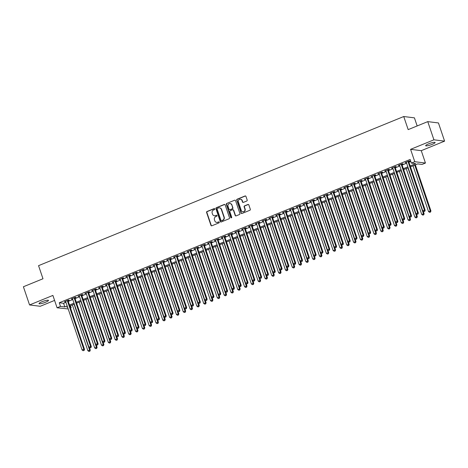 <?xml version="1.0" encoding="UTF-8"?>
<svg xmlns="http://www.w3.org/2000/svg" width="468" height="468" viewBox="0 0 468 468"><rect width="100%" height="100%" fill="white"/><g stroke="black" fill="none" stroke-linecap="round" stroke-linejoin="round"><path stroke-width="0.7" d="M214.771 208.909A0.538 0.497 -82.9 0 0 214.133 208.599L207.031 211.507A0.766 0.708 -82.9 0 0 206.604 212.49L210.951 225.348A0.766 0.708 -82.9 0 0 211.864 225.787L218.971 222.885A0.538 0.497 -82.9 0 0 218.866 221.855A0.538 0.497 -82.9 0 0 218.632 221.885L217.714 222.265A2.451 2.276 -82.9 0 1 214.8 220.849L214.438 219.779A2.451 2.276 -82.9 0 1 215.801 216.62L216.719 216.245A0.538 0.497 -82.9 0 0 216.62 215.216A0.538 0.497 -82.9 0 0 216.386 215.245L215.461 215.619A2.451 2.276 -82.9 0 1 212.548 214.209L212.185 213.139A2.451 2.276 -82.9 0 1 213.554 209.98L214.473 209.6A0.538 0.497 -82.9 0 0 214.771 208.909M214.514 208.611A0.538 0.497 -82.9 0 0 214.426 208.64L207.318 211.542A0.766 0.708 -82.9 0 0 206.891 212.525L211.244 225.383A0.766 0.708 -82.9 0 0 211.676 225.833M219.006 221.896A0.538 0.497 -82.9 0 0 218.919 221.926L217.714 222.265M216.76 215.257A0.538 0.497 -82.9 0 0 216.672 215.28L215.461 215.619M428.553 143.863A4.99 0.86 161.3 0 0 425.675 145.694A4.99 0.86 161.3 0 0 432.251 144.325A4.99 0.86 161.3 0 0 435.129 142.494A4.99 0.86 161.3 0 0 428.553 143.863M41.909 301.766A4.99 0.86 161.3 0 0 39.025 303.592A4.99 0.86 161.3 0 0 45.601 302.223A4.99 0.86 161.3 0 0 48.485 300.392A4.99 0.86 161.3 0 0 41.909 301.766M246.753 201.012A0.766 0.708 -82.9 0 0 247.18 200.023L245.957 196.42A0.766 0.708 -82.9 0 0 245.051 195.975L237.159 199.198A0.766 0.708 -82.9 0 0 236.732 200.187L241.078 213.045A0.766 0.708 -82.9 0 0 241.991 213.484L249.883 210.261A0.766 0.708 -82.9 0 0 250.31 209.278L248.836 204.92A0.766 0.708 -82.9 0 0 247.923 204.475L244.548 205.856A0.766 0.708 -82.9 0 0 244.12 206.844L244.852 209.003A2.047 1.901 -82.9 0 1 242.81 211.764A2.047 1.901 -82.9 0 1 241.272 210.465L238.411 202A2.047 1.901 -82.9 0 1 240.453 199.239A2.047 1.901 -82.9 0 1 241.985 200.538L242.465 201.954A0.766 0.708 -82.9 0 0 243.378 202.392L246.753 201.012M427.764 121.621L438.44 122.949L444.6 141.137L433.918 139.815L427.764 121.621L408.172 129.618L403.744 116.526L38.557 265.66L42.986 278.758L23.4 286.755L29.56 304.949L52.89 295.419L57.078 307.786L60.489 306.4L59.255 302.761L410.132 159.465L411.366 163.104L414.771 161.712L425.453 163.039L422.042 164.432L417.713 163.894L410.483 166.848M433.918 139.815L410.582 149.345L414.771 161.712M225.161 204.914A0.766 0.708 -82.9 0 0 224.248 204.469L216.356 207.693A0.766 0.708 -82.9 0 0 215.929 208.681L220.282 221.539A0.766 0.708 -82.9 0 0 221.194 221.978L229.086 218.755A0.766 0.708 -82.9 0 0 229.513 217.766L225.161 204.914M226.758 203.445L234.649 200.222A0.766 0.708 -82.9 0 1 235.562 200.667L239.909 213.519A0.766 0.708 -82.9 0 1 239.481 214.508L236.106 215.888A0.766 0.708 -82.9 0 1 235.193 215.45L233.433 210.231A0.766 0.708 -82.9 0 0 232.52 209.793L230.279 210.705A0.766 0.708 -82.9 0 0 229.852 211.694L231.689 217.123A0.538 0.497 -82.9 0 1 231.157 217.848A0.538 0.497 -82.9 0 1 230.753 217.503L226.331 204.434A0.766 0.708 -82.9 0 1 226.758 203.445L234.649 200.222M29.56 304.949L40.236 306.277L54.586 300.415M68.03 300.672L69.223 300.187L68.503 300.099L64.414 301.766L65.719 301.614M74.845 297.894L76.038 297.402L75.313 297.315L71.224 298.982L72.534 298.836M81.654 295.109L82.848 294.624L82.128 294.53L78.039 296.203L79.344 296.051M88.47 292.325L89.663 291.839L88.943 291.751L84.854 293.418L86.159 293.272M95.285 289.546L96.478 289.054L95.753 288.967L91.664 290.64L92.974 290.488M102.094 286.761L103.288 286.276L102.568 286.188L98.479 287.855L99.783 287.703M108.909 283.977L110.103 283.491L109.383 283.403L105.294 285.07L106.599 284.924M115.725 281.198L116.918 280.712L116.193 280.619L112.104 282.292L113.414 282.14M122.534 278.413L123.727 277.928L123.008 277.84L118.919 279.507L120.223 279.361M129.349 275.634L130.543 275.143L129.817 275.055L125.734 276.723L127.039 276.576M136.165 272.85L137.352 272.364L136.633 272.271L132.543 273.944L133.854 273.792M142.974 270.065L144.167 269.58L143.448 269.492L139.359 271.159L140.663 271.013M149.789 267.286L150.983 266.795L150.257 266.707L146.174 268.38L147.478 268.228M156.604 264.502L157.792 264.016L157.072 263.929L152.983 265.596L154.294 265.444M163.414 261.717L164.607 261.232L163.888 261.144L159.799 262.811L161.103 262.665M170.229 258.939L171.423 258.453L170.697 258.359L166.614 260.032L167.918 259.88M177.044 256.154L178.232 255.668L177.512 255.581L173.423 257.248L174.734 257.102M183.854 253.375L185.047 252.884L184.328 252.796L180.239 254.463L181.543 254.317M190.669 250.591L191.862 250.105L191.137 250.011L187.048 251.685L188.358 251.532M197.478 247.806L198.672 247.32L197.952 247.233L193.863 248.9L195.168 248.754M204.294 245.027L205.487 244.542L204.768 244.448L200.678 246.121L201.983 245.969M211.109 242.243L212.302 241.757L211.577 241.669L207.488 243.337L208.798 243.184M217.918 239.464L219.112 238.972L218.392 238.885L214.303 240.552L215.608 240.406M224.734 236.679L225.927 236.194L225.202 236.1L221.118 237.773L222.423 237.621M231.549 233.895L232.736 233.409L232.017 233.321L227.928 234.989L229.238 234.842M238.358 231.116L239.552 230.625L238.832 230.537L234.743 232.204L236.047 232.058M245.173 228.331L246.367 227.846L245.641 227.752L241.558 229.425L242.863 229.273M251.989 225.547L253.176 225.061L252.457 224.973L248.368 226.641L249.678 226.494M258.798 222.768L259.992 222.282L259.272 222.189L255.183 223.862L256.487 223.71M265.613 219.983L266.807 219.498L266.081 219.41L261.998 221.077L263.303 220.925M272.429 217.205L273.616 216.713L272.897 216.625L268.808 218.293L270.118 218.146M279.238 214.42L280.431 213.934L279.712 213.841L275.623 215.514L276.927 215.362M286.053 211.635L287.247 211.15L286.521 211.062L282.438 212.729L283.743 212.583M292.863 208.857L294.056 208.365L293.337 208.278L289.247 209.951L290.558 209.799M299.678 206.072L300.871 205.587L300.152 205.499L296.063 207.166L297.367 207.014M306.493 203.287L307.687 202.802L306.961 202.714L302.872 204.381L304.182 204.235M313.303 200.509L314.496 200.023L313.776 199.93L309.687 201.603L310.992 201.451M320.118 197.724L321.311 197.239L320.592 197.151L316.503 198.818L317.807 198.672M326.933 194.945L328.126 194.454L327.401 194.366L323.312 196.034L324.622 195.887M333.743 192.161L334.936 191.675L334.216 191.582L330.127 193.255L331.432 193.103M340.558 189.376L341.751 188.891L341.026 188.803L336.942 190.47L338.247 190.324M347.373 186.597L348.561 186.106L347.841 186.018L343.752 187.691L345.062 187.539M354.182 183.813L355.376 183.327L354.656 183.24L350.567 184.907L351.872 184.755M360.998 181.028L362.191 180.543L361.466 180.455L357.382 182.122L358.687 181.976M367.813 178.249L369 177.764L368.281 177.67L364.192 179.343L365.502 179.191M374.622 175.465L375.816 174.979L375.096 174.892L371.007 176.559L372.312 176.413M381.438 172.686L382.631 172.195L381.906 172.107L377.822 173.774L379.127 173.628M388.253 169.902L389.44 169.416L388.721 169.322L384.632 170.995L385.942 170.843M395.062 167.117L396.256 166.631L395.536 166.544L391.447 168.211L392.751 168.065M401.877 164.338L403.071 163.853L402.345 163.759L398.256 165.432L399.567 165.28M59.255 302.761L63.584 303.299L65.959 302.328M68.269 301.38L72.774 299.543M75.085 298.602L79.589 296.759M81.894 295.817L86.399 293.98M88.709 293.038L93.214 291.195M95.525 290.254L100.023 288.417M102.334 287.469L106.839 285.632M109.149 284.69L113.654 282.847M115.965 281.906L120.463 280.069M122.774 279.121L127.278 277.284M129.589 276.342L134.094 274.5M136.404 273.558L140.903 271.721M143.214 270.779L147.718 268.936M150.029 267.994L154.534 266.157M156.844 265.21L161.343 263.373M163.654 262.431L168.158 260.588M170.469 259.646L174.974 257.809M177.284 256.862L181.783 255.025M184.094 254.083L188.598 252.246M190.909 251.298L195.408 249.462M197.718 248.52L202.223 246.677M204.534 245.735L209.038 243.898M211.349 242.951L215.847 241.114M218.158 240.172L222.663 238.329M224.973 237.387L229.478 235.55M231.789 234.603L236.287 232.766M238.598 231.824L243.103 229.987M245.413 229.039L249.918 227.202M252.229 226.26L256.727 224.418M259.038 223.476L263.542 221.639M265.853 220.691L270.358 218.854M272.668 217.912L277.167 216.07M279.478 215.128L283.982 213.291M286.293 212.349L290.798 210.506M293.108 209.565L297.607 207.728M299.918 206.78L304.422 204.943M306.733 204.001L311.232 202.158M313.542 201.217L318.047 199.38M320.358 198.432L324.862 196.595M327.173 195.653L331.672 193.81M333.982 192.869L338.487 191.032M340.798 190.09L345.302 188.247M347.613 187.305L352.111 185.468M354.422 184.521L358.927 182.684M361.237 181.742L365.742 179.899M368.053 178.957L372.551 177.12M374.862 176.173L379.367 174.336M381.677 173.394L386.182 171.557M388.493 170.609L392.991 168.772M395.302 167.831L399.807 165.988M402.117 165.046L406.622 163.209M408.933 162.261L410.822 161.489M408.687 161.554L409.88 161.068L409.161 160.98L405.072 162.648L406.376 162.495M417.163 125.951L414.42 117.848L403.744 116.526M410.582 149.345L421.264 150.667L444.6 141.137M421.264 150.667L425.453 163.039M70.481 305.698L71.165 307.722L70.51 307.991M68.199 308.938L57.078 307.786M410.161 165.9L415.695 163.642L411.366 163.104M60.489 306.4L64.818 306.932L67.193 305.967M69.504 305.019L74.002 303.182M76.313 302.24L80.818 300.397M83.128 299.456L87.633 297.619M89.944 296.671L94.442 294.834M96.753 293.892L101.258 292.055M103.568 291.108L108.073 289.271M110.384 288.329L114.882 286.486M117.193 285.544L121.698 283.707M124.008 282.76L128.513 280.923M130.824 279.981L135.322 278.138M137.633 277.196L142.137 275.359M144.448 274.412L148.947 272.575M151.258 271.633L155.762 269.796M158.073 268.848L162.577 267.012M164.888 266.07L169.387 264.227M171.697 263.285L176.202 261.448M178.513 260.5L183.017 258.664M185.328 257.722L189.827 255.879M192.137 254.937L196.642 253.1M198.953 252.158L203.457 250.316M205.768 249.374L210.267 247.537M212.577 246.589L217.082 244.752M219.393 243.81L223.897 241.968M226.208 241.026L230.706 239.189M233.017 238.241L237.522 236.404M239.832 235.462L244.337 233.62M246.648 232.678L251.146 230.841M253.457 229.899L257.962 228.056M260.272 227.115L264.771 225.278M267.082 224.33L271.586 222.493M273.897 221.551L278.401 219.708M280.712 218.767L285.211 216.93M287.522 215.982L292.026 214.145M294.337 213.203L298.841 211.366M301.152 210.419L305.651 208.582M307.962 207.64L312.466 205.797M314.777 204.855L319.281 203.018M321.592 202.071L326.091 200.234M328.401 199.292L332.906 197.449M335.217 196.507L339.721 194.67M342.032 193.723L346.531 191.886M348.841 190.944L353.346 189.107M355.657 188.159L360.161 186.322M362.466 185.381L366.97 183.538M369.281 182.596L373.786 180.759M376.096 179.811L380.595 177.975M382.906 177.033L387.41 175.19M389.721 174.248L394.226 172.411M396.536 171.469L401.035 169.627M403.346 168.685L407.85 166.848M67.509 306.909L66.836 307.183L67.638 307.283M70.381 307.628L71.165 307.722M408.172 167.79L403.668 169.632M401.357 170.574L396.852 172.411M394.542 173.353L390.043 175.196M387.732 176.138L383.228 177.975M380.917 178.922L376.412 180.759M374.107 181.701L369.603 183.544M367.292 184.486L362.788 186.322M360.477 187.27L355.978 189.107M353.668 190.049L349.163 191.886M346.852 192.834L342.348 194.67M340.037 195.612L335.538 197.455M333.228 198.397L328.723 200.234M326.412 201.181L321.908 203.018M319.597 203.96L315.099 205.803M312.788 206.745L308.283 208.582M305.973 209.529L301.468 211.366M299.157 212.308L294.659 214.145M292.348 215.093L287.843 216.93M285.533 217.872L281.028 219.714M278.717 220.656L274.219 222.493M271.908 223.441L267.404 225.278M265.093 226.219L260.594 228.062M258.283 229.004L253.779 230.841M251.468 231.783L246.964 233.626M244.653 234.567L240.154 236.404M237.843 237.352L233.339 239.189M231.028 240.131L226.524 241.974M224.213 242.915L219.714 244.752M217.404 245.7L212.899 247.537M210.588 248.479L206.084 250.321M203.773 251.263L199.274 253.1M196.964 254.042L192.459 255.885M190.148 256.827L185.644 258.664M183.333 259.611L178.834 261.448M176.524 262.39L172.019 264.233M169.709 265.175L165.204 267.012M162.893 267.959L158.395 269.796M156.084 270.738L151.579 272.575M149.269 273.523L144.77 275.359M142.459 276.301L137.955 278.144M135.644 279.086L131.139 280.923M128.829 281.871L124.33 283.707M122.019 284.649L117.515 286.492M115.204 287.434L110.7 289.271M108.389 290.219L103.89 292.055M101.579 292.997L97.075 294.834M94.764 295.782L90.26 297.619M87.949 298.561L83.45 300.403M81.139 301.345L76.635 303.182M74.324 304.13L69.82 305.967M63.584 303.299L64.818 306.932M65.134 301.854L65.023 301.521M71.949 299.075L71.832 298.736M78.759 296.291L78.647 295.951M85.574 293.506L85.463 293.173M92.389 290.727L92.272 290.388M99.198 287.943L99.087 287.604M106.014 285.164L105.903 284.825M112.829 282.379L112.712 282.04M119.638 279.595L119.527 279.261M126.454 276.816L126.337 276.477M133.269 274.032L133.152 273.692M140.078 271.247L139.967 270.913M146.893 268.468L146.776 268.129M153.709 265.684L153.592 265.35M160.518 262.905L160.407 262.566M167.333 260.12L167.216 259.781M174.149 257.336L174.032 257.002M180.958 254.557L180.847 254.218M187.773 251.772L187.656 251.433M194.583 248.994L194.472 248.654M201.398 246.209L201.287 245.87M208.213 243.424L208.096 243.091M215.023 240.646L214.911 240.306M221.838 237.861L221.727 237.522M228.653 235.076L228.536 234.743M235.462 232.298L235.351 231.958M242.278 229.513L242.161 229.174M249.093 226.734L248.976 226.395M255.902 223.95L255.791 223.61M262.718 221.165L262.601 220.832M269.533 218.386L269.416 218.047M276.342 215.602L276.231 215.262M283.158 212.817L283.041 212.484M289.973 210.038L289.856 209.699M296.782 207.254L296.671 206.914M303.597 204.475L303.48 204.136M310.407 201.69L310.296 201.351M317.222 198.906L317.111 198.572M324.037 196.127L323.92 195.788M330.847 193.343L330.736 193.003M337.662 190.558L337.551 190.224M344.477 187.779L344.36 187.44M351.287 184.995L351.175 184.661M358.102 182.216L357.985 181.876M364.917 179.431L364.8 179.092M371.727 176.647L371.615 176.313M378.542 173.868L378.425 173.529M385.357 171.083L385.24 170.744M392.166 168.304L392.055 167.965M398.982 165.52L398.865 165.181M405.791 162.735L405.68 162.402M214.531 215.777A2.451 2.276 -82.9 0 0 215.754 215.654M216.783 222.423A2.451 2.276 -82.9 0 0 218 222.3M224.728 204.457A0.766 0.708 -82.9 0 0 224.541 204.51L216.649 207.728A0.766 0.708 -82.9 0 0 216.222 208.716L220.574 221.575A0.766 0.708 -82.9 0 0 221.001 222.025M217.433 208.395A0.538 0.497 -82.9 0 0 217.134 209.085L220.954 220.369A0.538 0.497 -82.9 0 0 221.592 220.68L222.557 220.282A2.451 2.276 -82.9 0 0 223.926 217.123L221.317 209.407A2.451 2.276 -82.9 0 0 218.404 207.997L217.433 208.395M221.504 220.703A0.538 0.497 -82.9 0 0 221.879 220.715L221.592 220.68M219.621 207.874A2.451 2.276 -82.9 0 1 221.604 209.448L224.213 217.158A2.451 2.276 -82.9 0 1 222.85 220.317L221.879 220.715M233 209.781A0.766 0.708 -82.9 0 1 233.719 210.267L235.486 215.485A0.766 0.708 -82.9 0 0 235.919 215.935M227.044 203.481A0.766 0.708 -82.9 0 0 226.617 204.469L231.046 217.544A0.538 0.497 -82.9 0 0 231.303 217.842M231.601 204.82A2.047 1.901 -82.9 0 0 230.063 203.521A2.047 1.901 -82.9 0 0 228.021 206.283L229.033 209.266A0.766 0.708 -82.9 0 0 229.94 209.705L232.181 208.792A0.766 0.708 -82.9 0 0 232.608 207.804L231.888 204.861A2.047 1.901 -82.9 0 0 230.209 203.545M229.753 209.752A0.766 0.708 -82.9 0 0 230.233 209.746L229.94 209.705M231.888 204.861L232.9 207.839A0.766 0.708 -82.9 0 1 232.473 208.827L230.233 209.746M240.593 199.263A2.047 1.901 -82.9 0 1 242.278 200.579L242.752 201.989A0.766 0.708 -82.9 0 0 243.184 202.439M242.956 211.782A2.047 1.901 -82.9 0 0 245.138 209.038L244.852 209.003M248.403 204.463A0.766 0.708 -82.9 0 0 248.215 204.51L244.834 205.891A0.766 0.708 -82.9 0 0 244.407 206.879L245.138 209.038M245.524 195.969A0.766 0.708 -82.9 0 0 245.337 196.016L237.446 199.233A0.766 0.708 -82.9 0 0 237.019 200.222L241.371 213.08A0.766 0.708 -82.9 0 0 241.804 213.531M72.37 304.925L87.855 350.678L90.283 350.07L89.435 347.572M89.587 351.164L88.902 351.439L89.874 351.199L89.558 349.982L74.073 304.229M88.902 351.439L87.855 350.678M90.283 350.07L89.874 351.199M67.31 300.585L83.784 349.263L82.081 349.959L65.608 301.281M67.918 300.333L84.509 349.356L83.784 349.263L83.813 350.444L83.128 350.725L83.813 350.444M84.1 350.479L84.509 349.356M82.081 349.959L83.128 350.725M79.186 302.141L94.671 347.894L97.092 347.291L96.25 344.787M96.396 348.379L95.718 348.66L96.689 348.414L96.373 347.197L80.888 301.45M95.718 348.66L94.671 347.894M97.092 347.291L96.689 348.414M85.995 299.362L101.48 345.109L103.908 344.506L103.059 342.003M103.212 345.6L102.533 345.875L103.498 345.636L103.188 344.419L87.697 298.666M102.533 345.875L101.48 345.109M103.908 344.506L103.498 345.636M92.81 296.577L108.295 342.33L110.723 341.722L109.875 339.224M110.027 342.816L109.342 343.091L110.313 342.851L109.998 341.634L94.513 295.881M109.342 343.091L108.295 342.33M110.723 341.722L110.313 342.851M99.626 293.799L115.11 339.546L117.532 338.943L116.69 336.439M116.836 340.031L116.158 340.312L117.129 340.066L116.813 338.85L101.328 293.103M116.158 340.312L115.11 339.546M117.532 338.943L117.129 340.066M74.12 297.8L90.599 346.484L88.897 347.18L72.417 298.496M74.728 297.554L91.318 346.572L90.599 346.484L90.622 347.665L89.944 347.94L90.622 347.665M90.915 347.701L91.318 346.572M88.897 347.18L89.944 347.94M80.935 295.021L97.414 343.699L95.712 344.395L79.232 295.717M81.543 294.77L98.134 343.787L97.414 343.699L97.438 344.881L96.759 345.162L97.438 344.881M97.724 344.916L98.134 343.787M95.712 344.395L96.759 345.162M87.75 292.237L104.224 340.915L102.521 341.611L86.048 292.933M88.358 291.991L104.949 341.008L104.224 340.915L104.253 342.096L103.568 342.377L104.253 342.096M104.539 342.131L104.949 341.008M102.521 341.611L103.568 342.377M94.559 289.452L111.039 338.136L109.337 338.832L92.857 290.148M95.168 289.206L111.758 338.224L111.039 338.136L111.062 339.318L110.384 339.592L111.062 339.318M111.355 339.353L111.758 338.224M109.337 338.832L110.384 339.592M106.435 291.014L121.92 336.767L124.348 336.159L123.499 333.661M123.651 337.252L122.967 337.527L123.938 337.288L123.628 336.071L108.137 290.318M122.967 337.527L121.92 336.767M124.348 336.159L123.938 337.288M101.375 286.673L117.854 335.351L116.152 336.047L99.672 287.37M101.983 286.422L118.574 335.439L117.854 335.351L117.877 336.533L117.199 336.814L117.877 336.533M118.164 336.568L118.574 335.439M116.152 336.047L117.199 336.814M113.25 288.229L128.735 333.982L131.163 333.374L130.315 330.876M130.467 334.468L129.782 334.749L130.753 334.503L130.437 333.286L114.952 287.533M129.782 334.749L128.735 333.982M131.163 333.374L130.753 334.503M108.19 283.889L124.663 332.567L122.961 333.263L106.488 284.585M108.798 283.643L125.389 332.66L124.663 332.567L124.693 333.748L124.008 334.029L124.693 333.748M124.979 333.789L125.389 332.66M122.961 333.263L124.008 334.029M120.065 285.451L135.55 331.198L137.972 330.595L137.13 328.091M137.276 331.683L136.597 331.964L137.569 331.724L137.253 330.502L121.768 284.755M136.597 331.964L135.55 331.198M137.972 330.595L137.569 331.724M114.999 281.11L131.479 329.788L129.776 330.484L113.297 281.8M115.608 280.858L132.198 329.876L131.479 329.788L131.502 330.97L130.824 331.245L131.502 330.97M131.795 331.005L132.198 329.876M129.776 330.484L130.824 331.245M126.875 282.666L142.36 328.419L144.787 327.811L143.939 325.313M144.091 328.905L143.407 329.18L144.378 328.94L144.062 327.723L128.577 281.97M143.407 329.18L142.36 328.419M144.787 327.811L144.378 328.94M121.815 278.325L138.294 327.003L136.586 327.699L120.112 279.022M122.423 278.074L139.014 327.097L138.294 327.003L138.317 328.185L137.639 328.466L138.317 328.185M138.604 328.22L139.014 327.097M136.586 327.699L137.639 328.466M133.69 279.882L149.175 325.634L151.597 325.032L150.754 322.528M150.907 326.12L150.222 326.401L151.193 326.155L150.877 324.938L135.392 279.191M150.222 326.401L149.175 325.634M151.597 325.032L151.193 326.155M128.63 275.541L145.103 324.225L143.401 324.921L126.922 276.237M129.232 275.295L145.829 324.312L145.103 324.225L145.133 325.406L144.448 325.681L145.133 325.406M145.419 325.441L145.829 324.312M143.401 324.921L144.448 325.681M140.499 277.103L155.99 322.85L158.412 322.247L157.564 319.743M157.716 323.341L157.037 323.616L158.008 323.376L157.693 322.159L142.208 276.407M157.037 323.616L155.99 322.85M158.412 322.247L158.008 323.376M135.439 272.762L151.919 321.44L150.216 322.136L133.737 273.458M136.048 272.511L152.638 321.528L151.919 321.44L151.942 322.622L151.263 322.902L151.942 322.622M152.235 322.657L152.638 321.528M150.216 322.136L151.263 322.902M147.315 274.318L162.8 320.071L165.227 319.463L164.379 316.965M164.531 320.557L163.847 320.837L164.818 320.592L164.502 319.375L149.017 273.622M163.847 320.837L162.8 320.071M165.227 319.463L164.818 320.592M142.254 269.977L158.734 318.655L157.026 319.351L140.552 270.674M142.863 269.732L159.453 318.749L158.734 318.655L158.757 319.837L158.073 320.118L158.757 319.837M159.044 319.872L159.453 318.749M157.026 319.351L158.073 320.118M154.13 271.539L169.615 317.286L172.037 316.684L171.194 314.18M171.341 317.772L170.662 318.053L171.633 317.807L171.317 316.59L155.832 270.843M170.662 318.053L169.615 317.286M172.037 316.684L171.633 317.807M149.07 267.193L165.543 315.877L163.841 316.573L147.362 267.889M149.672 266.947L166.269 315.964L165.543 315.877L165.573 317.058L164.888 317.333L165.573 317.058M165.859 317.093L166.269 315.964M163.841 316.573L164.888 317.333M155.879 264.414L172.359 313.092L170.656 313.788L154.177 265.11M156.487 264.163L173.078 313.18L172.359 313.092L172.382 314.274L171.703 314.555L172.382 314.274M172.674 314.309L173.078 313.18M170.656 313.788L171.703 314.555M162.694 261.63L179.168 310.313L177.466 311.004L160.992 262.326M163.303 261.384L179.893 310.401L179.168 310.313L179.197 311.489L178.513 311.77L179.197 311.489M179.484 311.53L179.893 310.401M177.466 311.004L178.513 311.77M160.939 268.755L176.43 314.508L178.852 313.899L178.004 311.401M178.156 314.993L177.477 315.268L178.443 315.028L178.132 313.812L162.648 268.059M177.477 315.268L176.43 314.508M178.852 313.899L178.443 315.028M167.755 265.97L183.24 311.723L185.667 311.115L184.819 308.617M184.971 312.209L184.287 312.489L185.258 312.244L184.942 311.027L169.457 265.274M184.287 312.489L183.24 311.723M185.667 311.115L185.258 312.244M174.57 263.191L190.055 308.938L192.477 308.336L191.634 305.832M191.781 309.424L191.102 309.705L192.073 309.465L191.757 308.242L176.272 262.495M191.102 309.705L190.055 308.938M192.477 308.336L192.073 309.465M169.51 258.851L185.983 307.529L184.281 308.225L167.801 259.541M170.112 258.599L186.703 307.616L185.983 307.529L186.012 308.71L185.328 308.985L186.012 308.71M186.299 308.745L186.703 307.616M184.281 308.225L185.328 308.985M181.379 260.407L196.864 306.16L199.292 305.551L198.444 303.053M198.596 306.645L197.917 306.92L198.882 306.68L198.572 305.464L183.087 259.711M197.917 306.92L196.864 306.16M199.292 305.551L198.882 306.68M176.319 256.066L192.798 304.744L191.096 305.44L174.617 256.762M176.927 255.82L193.518 304.838L192.798 304.744L192.822 305.926L192.143 306.207L192.822 305.926M193.114 305.961L193.518 304.838M191.096 305.44L192.143 306.207M188.194 257.628L203.679 303.375L206.107 302.773L205.259 300.269M205.411 303.861L204.727 304.141L205.698 303.896L205.382 302.679L189.897 256.932M204.727 304.141L203.679 303.375M206.107 302.773L205.698 303.896M183.134 253.282L199.608 301.965L197.905 302.661L181.432 253.978M183.743 253.036L200.333 302.053L199.608 301.965L199.637 303.147L198.953 303.422L199.637 303.147M199.924 303.182L200.333 302.053M197.905 302.661L198.953 303.422M195.01 254.844L210.495 300.596L212.917 299.988L212.074 297.484M212.22 301.082L211.542 301.357L212.513 301.117L212.197 299.9L196.712 254.147M211.542 301.357L210.495 300.596M212.917 299.988L212.513 301.117M189.944 250.503L206.423 299.181L204.721 299.877L188.241 251.199M190.552 250.251L207.143 299.268L206.423 299.181L206.446 300.362L205.768 300.643L206.446 300.362M206.739 300.397L207.143 299.268M204.721 299.877L205.768 300.643M201.819 252.059L217.304 297.812L219.732 297.203L218.884 294.705M219.036 298.297L218.357 298.578L219.322 298.332L219.012 297.116L203.521 251.363M218.357 298.578L217.304 297.812M219.732 297.203L219.322 298.332M196.759 247.718L213.238 296.396L211.536 297.092L195.057 248.414M197.367 247.473L213.958 296.49L213.238 296.396L213.262 297.578L212.583 297.859L213.262 297.578M213.548 297.619L213.958 296.49M211.536 297.092L212.583 297.859M208.634 249.28L224.119 295.027L226.547 294.425L225.699 291.921M225.851 295.513L225.166 295.794L226.138 295.548L225.822 294.331L210.337 248.584M225.166 295.794L224.119 295.027M226.547 294.425L226.138 295.548M203.574 244.934L220.048 293.617L218.345 294.313L201.872 245.63M204.183 244.688L220.773 293.705L220.048 293.617L220.077 294.799L219.393 295.074L220.077 294.799M220.364 294.834L220.773 293.705M218.345 294.313L219.393 295.074M215.45 246.496L230.935 292.248L233.356 291.64L232.514 289.142M232.66 292.734L231.982 293.009L232.953 292.769L232.637 291.552L217.152 245.799M231.982 293.009L230.935 292.248M233.356 291.64L232.953 292.769M210.384 242.155L226.863 290.833L225.161 291.529L208.681 242.851M210.992 241.903L227.583 290.926L226.863 290.833L226.886 292.014L226.208 292.295L226.886 292.014M227.179 292.05L227.583 290.926M225.161 291.529L226.208 292.295M222.259 243.711L237.744 289.464L240.172 288.855L239.323 286.357M239.476 289.949L238.791 290.23L239.762 289.984L239.452 288.768L223.961 243.015M238.791 290.23L237.744 289.464M240.172 288.855L239.762 289.984M217.199 239.37L233.678 288.054L231.97 288.744L215.496 240.066M217.807 239.125L234.398 288.142L233.678 288.054L233.702 289.236L233.023 289.511L233.702 289.236M233.988 289.271L234.398 288.142M231.97 288.744L233.023 289.511M229.074 240.932L244.559 286.679L246.987 286.077L246.139 283.573M246.291 287.165L245.606 287.446L246.577 287.206L246.262 285.989L230.777 240.236M245.606 287.446L244.559 286.679M246.987 286.077L246.577 287.206M235.89 238.148L251.374 283.9L253.796 283.292L252.948 280.794M253.1 284.386L252.422 284.661L253.393 284.421L253.077 283.204L237.592 237.451M252.422 284.661L251.374 283.9M253.796 283.292L253.393 284.421M242.699 235.369L258.184 281.116L260.612 280.513L259.763 278.01M259.916 281.601L259.231 281.882L260.202 281.637L259.886 280.42L244.401 234.673M259.231 281.882L258.184 281.116M260.612 280.513L260.202 281.637M224.014 236.592L240.488 285.269L238.785 285.966L222.312 237.282M224.617 236.34L241.213 285.357L240.488 285.269L240.517 286.451L239.832 286.726L240.517 286.451M240.804 286.486L241.213 285.357M238.785 285.966L239.832 286.726M230.823 233.807L247.303 282.485L245.601 283.181L229.121 234.503M231.432 233.561L248.022 282.578L247.303 282.485L247.326 283.666L246.648 283.947L247.326 283.666M247.619 283.702L248.022 282.578M245.601 283.181L246.648 283.947M237.639 231.022L254.118 279.706L252.41 280.402L235.936 231.719M238.247 230.777L254.838 279.794L254.118 279.706L254.142 280.888L253.463 281.163L254.142 280.888M254.428 280.923L254.838 279.794M252.41 280.402L253.463 281.163M249.514 232.584L264.999 278.337L267.421 277.729L266.579 275.231M266.731 278.823L266.046 279.098L267.017 278.858L266.701 277.641L251.217 231.888M266.046 279.098L264.999 278.337M267.421 277.729L267.017 278.858M244.454 228.244L260.928 276.921L259.225 277.618L242.746 228.94M245.056 227.992L261.653 277.009L260.928 276.921L260.957 278.103L260.272 278.384L260.957 278.103M261.243 278.138L261.653 277.009M259.225 277.618L260.272 278.384M256.324 229.8L271.814 275.553L274.236 274.944L273.388 272.446M273.54 276.038L272.862 276.319L273.827 276.073L273.517 274.856L258.032 229.104M272.862 276.319L271.814 275.553M274.236 274.944L273.827 276.073M251.263 225.459L267.743 274.137L266.04 274.833L249.561 226.155M251.872 225.213L268.462 274.23L267.743 274.137L267.766 275.319L267.088 275.599L267.766 275.319M268.059 275.359L268.462 274.23M266.04 274.833L267.088 275.599M263.139 227.021L278.624 272.768L281.052 272.165L280.203 269.662M280.355 273.253L279.671 273.534L280.642 273.294L280.326 272.072L264.841 226.325M279.671 273.534L278.624 272.768M281.052 272.165L280.642 273.294M258.079 222.674L274.558 271.358L272.85 272.054L256.376 223.371M258.687 222.429L275.278 271.446L274.558 271.358L274.581 272.54L273.897 272.815L274.581 272.54M274.868 272.575L275.278 271.446M272.85 272.054L273.897 272.815M269.954 224.236L285.439 269.989L287.861 269.381L287.019 266.883M287.165 270.475L286.486 270.75L287.457 270.51L287.141 269.293L271.656 223.54M286.486 270.75L285.439 269.989M287.861 269.381L287.457 270.51M264.894 219.896L281.367 268.574L279.665 269.27L263.186 220.592M265.496 219.644L282.093 268.667L281.367 268.574L281.397 269.755L280.712 270.036L281.397 269.755M281.683 269.79L282.093 268.667M279.665 269.27L280.712 270.036M276.764 221.452L292.254 267.205L294.676 266.602L293.828 264.098M293.98 267.69L293.301 267.971L294.267 267.725L293.957 266.508L278.472 220.761M293.301 267.971L292.254 267.205M294.676 266.602L294.267 267.725M283.579 218.673L299.064 264.42L301.491 263.817L300.643 261.314M300.795 264.911L300.111 265.186L301.082 264.946L300.766 263.73L285.281 217.977M300.111 265.186L299.064 264.42M301.491 263.817L301.082 264.946M290.394 215.888L305.879 261.641L308.301 261.033L307.458 258.535M307.605 262.127L306.926 262.402L307.897 262.162L307.581 260.945L292.096 215.192M306.926 262.402L305.879 261.641M308.301 261.033L307.897 262.162M271.703 217.111L288.183 265.795L286.48 266.491L270.001 217.807M272.312 216.865L288.902 265.882L288.183 265.795L288.206 266.976L287.527 267.251L288.206 266.976M288.499 267.012L288.902 265.882M286.48 266.491L287.527 267.251M278.519 214.332L294.992 263.01L293.29 263.706L276.816 215.028M279.127 214.081L295.717 263.098L294.992 263.01L295.021 264.192L294.337 264.473L295.021 264.192M295.308 264.227L295.717 263.098M293.29 263.706L294.337 264.473M285.328 211.548L301.807 260.226L300.105 260.922L283.626 212.244M285.936 211.302L302.527 260.319L301.807 260.226L301.837 261.407L301.152 261.688L301.837 261.407M302.123 261.442L302.527 260.319M300.105 260.922L301.152 261.688M297.203 213.11L312.688 258.857L315.116 258.254L314.268 255.75M314.42 259.342L313.741 259.623L314.707 259.377L314.397 258.161L298.906 212.413M313.741 259.623L312.688 258.857M315.116 258.254L314.707 259.377M292.143 208.763L308.623 257.447L306.92 258.143L290.441 209.459M292.752 208.517L309.342 257.535L308.623 257.447L308.646 258.628L307.967 258.903L308.646 258.628M308.933 258.664L309.342 257.535M306.92 258.143L307.967 258.903M304.019 210.325L319.504 256.078L321.931 255.469L321.083 252.972M321.235 256.563L320.551 256.838L321.522 256.599L321.206 255.382L305.721 209.629M320.551 256.838L319.504 256.078M321.931 255.469L321.522 256.599M298.958 205.984L315.432 254.662L313.73 255.358L297.256 206.68M299.567 205.733L316.157 254.75L315.432 254.662L315.461 255.844L314.777 256.125L315.461 255.844M315.748 255.879L316.157 254.75M313.73 255.358L314.777 256.125M310.834 207.54L326.319 253.293L328.741 252.685L327.898 250.187M328.045 253.779L327.366 254.06L328.337 253.814L328.021 252.597L312.536 206.844M327.366 254.06L326.319 253.293M328.741 252.685L328.337 253.814M305.768 203.2L322.247 251.878L320.545 252.574L304.065 203.896M306.376 202.954L322.967 251.971L322.247 251.878L322.271 253.059L321.592 253.34L322.271 253.059M322.563 253.1L322.967 251.971M320.545 252.574L321.592 253.34M317.643 204.762L333.128 250.509L335.556 249.906L334.708 247.402M334.86 250.994L334.175 251.275L335.146 251.035L334.836 249.813L319.346 204.066M334.175 251.275L333.128 250.509M335.556 249.906L335.146 251.035M312.583 200.421L329.062 249.099L327.36 249.795L310.881 201.111M313.191 200.169L329.782 249.187L329.062 249.099L329.086 250.281L328.407 250.555L329.086 250.281M329.373 250.316L329.782 249.187M327.36 249.795L328.407 250.555M324.459 201.977L339.943 247.73L342.371 247.122L341.523 244.624M341.675 248.215L340.991 248.49L341.962 248.251L341.646 247.034L326.161 201.281M340.991 248.49L339.943 247.73M342.371 247.122L341.962 248.251M319.398 197.636L335.872 246.314L334.17 247.01L317.696 198.333M320.007 197.385L336.597 246.408L335.872 246.314L335.901 247.496L335.217 247.777L335.901 247.496M336.188 247.531L336.597 246.408M334.17 247.01L335.217 247.777M331.274 199.192L346.759 244.945L349.181 244.343L348.338 241.839M348.485 245.431L347.806 245.712L348.777 245.466L348.461 244.249L332.976 198.502M347.806 245.712L346.759 244.945M349.181 244.343L348.777 245.466M326.208 194.852L342.687 243.535L340.985 244.232L324.505 195.548M326.816 194.606L343.407 243.623L342.687 243.535L342.711 244.717L342.032 244.992L342.711 244.717M343.003 244.752L343.407 243.623M340.985 244.232L342.032 244.992M338.083 196.414L353.568 242.161L355.996 241.558L355.148 239.054M355.3 242.652L354.615 242.927L355.586 242.687L355.276 241.47L339.786 195.718M354.615 242.927L353.568 242.161M355.996 241.558L355.586 242.687M333.023 192.073L349.502 240.751L347.794 241.447L331.321 192.769M333.631 191.821L350.222 240.839L349.502 240.751L349.526 241.933L348.847 242.213L349.526 241.933M349.812 241.968L350.222 240.839M347.794 241.447L348.847 242.213M344.898 193.629L360.383 239.382L362.811 238.774L361.963 236.276M362.115 239.868L361.431 240.148L362.402 239.903L362.086 238.686L346.601 192.933M361.431 240.148L360.383 239.382M362.811 238.774L362.402 239.903M339.838 189.288L356.312 237.966L354.609 238.662L338.13 189.985M340.441 189.043L357.037 238.06L356.312 237.966L356.341 239.148L355.657 239.429L356.341 239.148M356.628 239.183L357.037 238.06M354.609 238.662L355.657 239.429M351.708 190.85L367.199 236.597L369.621 235.995L368.772 233.491M368.924 237.083L368.246 237.364L369.217 237.118L368.901 235.901L353.416 190.154M368.246 237.364L367.199 236.597M369.621 235.995L369.217 237.118M346.648 186.504L363.127 235.188L361.425 235.884L344.945 187.2M347.256 186.258L363.847 235.275L363.127 235.188L363.15 236.369L362.472 236.644L363.15 236.369M363.443 236.404L363.847 235.275M361.425 235.884L362.472 236.644M358.523 188.066L374.008 233.819L376.436 233.21L375.588 230.712M375.74 234.304L375.055 234.579L376.026 234.339L375.71 233.122L360.225 187.37M375.055 234.579L374.008 233.819M376.436 233.21L376.026 234.339M353.463 183.725L369.942 232.403L368.234 233.099L351.76 184.421M354.071 183.474L370.662 232.491L369.942 232.403L369.966 233.585L369.287 233.865L369.966 233.585M370.252 233.62L370.662 232.491M368.234 233.099L369.287 233.865M365.338 185.281L380.823 231.034L383.245 230.426L382.403 227.928M382.549 231.52L381.87 231.8L382.842 231.555L382.526 230.338L367.041 184.585M381.87 231.8L380.823 231.034M383.245 230.426L382.842 231.555M360.278 180.94L376.752 229.624L375.049 230.314L358.57 181.637M360.881 180.695L377.477 229.712L376.752 229.624L376.781 230.8L376.096 231.081L376.781 230.8M377.068 230.841L377.477 229.712M375.049 230.314L376.096 231.081M372.148 182.502L387.639 228.249L390.06 227.647L389.212 225.143M389.364 228.735L388.686 229.016L389.651 228.776L389.341 227.553L373.856 181.806M388.686 229.016L387.639 228.249M390.06 227.647L389.651 228.776M367.087 178.162L383.567 226.84L381.865 227.536L365.385 178.852M367.696 177.91L384.286 226.927L383.567 226.84L383.59 228.021L382.912 228.296L383.59 228.021M383.883 228.056L384.286 226.927M381.865 227.536L382.912 228.296M378.963 179.718L394.448 225.471L396.876 224.862L396.027 222.364M396.18 225.956L395.495 226.231L396.466 225.991L396.15 224.775L380.665 179.022M395.495 226.231L394.448 225.471M396.876 224.862L396.466 225.991M373.903 175.377L390.382 224.055L388.674 224.751L372.2 176.073M374.511 175.131L391.102 224.149L390.382 224.055L390.406 225.237L389.721 225.517L390.406 225.237M390.692 225.272L391.102 224.149M388.674 224.751L389.721 225.517M385.778 176.939L401.263 222.686L403.685 222.084L402.843 219.58M402.989 223.172L402.31 223.452L403.281 223.207L402.966 221.99L387.481 176.243M402.31 223.452L401.263 222.686M403.685 222.084L403.281 223.207M380.718 172.593L397.192 221.276L395.489 221.972L379.01 173.289M381.321 172.347L397.917 221.364L397.192 221.276L397.221 222.458L396.536 222.733L397.221 222.458M397.507 222.493L397.917 221.364M395.489 221.972L396.536 222.733M392.588 174.154L408.078 219.907L410.5 219.299L409.652 216.795M409.804 220.393L409.126 220.668L410.091 220.428L409.781 219.211L394.296 173.458M409.126 220.668L408.078 219.907M410.5 219.299L410.091 220.428M387.527 169.814L404.007 218.492L402.305 219.188L385.825 170.51M388.136 169.562L404.726 218.579L404.007 218.492L404.03 219.673L403.352 219.954L404.03 219.673M404.323 219.708L404.726 218.579M402.305 219.188L403.352 219.954M399.403 171.37L414.888 217.123L417.316 216.514L416.467 214.016M416.619 217.608L415.935 217.889L416.906 217.643L416.59 216.427L401.105 170.674M415.935 217.889L414.888 217.123M417.316 216.514L416.906 217.643M394.343 167.029L410.816 215.707L409.114 216.403L392.64 167.725M394.951 166.784L411.542 215.801L410.816 215.707L410.845 216.889L410.161 217.17L410.845 216.889M411.132 216.93L411.542 215.801M409.114 216.403L410.161 217.17M406.218 168.591L421.703 214.338L424.125 213.736L423.283 211.232M423.429 214.824L422.75 215.104L423.721 214.859L423.405 213.642L407.92 167.895M422.75 215.104L421.703 214.338M424.125 213.736L423.721 214.859M401.152 164.245L417.631 212.928L415.929 213.624L399.45 164.941M401.76 163.999L418.351 213.016L417.631 212.928L417.655 214.11L416.976 214.385L417.655 214.11M417.947 214.145L418.351 213.016M415.929 213.624L416.976 214.385M413.028 165.807L428.512 211.559L430.94 210.951L415.338 164.865M430.244 212.045L429.565 212.32L430.531 212.08L430.221 210.863L414.73 165.11M429.565 212.32L428.512 211.559M430.94 210.951L430.531 212.08M407.967 161.466L424.447 210.144L422.744 210.84L406.265 162.162M408.576 161.214L425.166 210.237L424.447 210.144L424.47 211.325L423.792 211.606L424.47 211.325M424.757 211.361L425.166 210.237M422.744 210.84L423.792 211.606M214.426 208.64L214.133 208.599M211.244 225.383L210.951 225.348M220.574 221.575L220.282 221.539M216.222 208.716L215.929 208.681M216.649 207.728L216.356 207.693M224.541 204.51L224.248 204.469M222.85 220.317L222.557 220.282M235.486 215.485L235.193 215.45M231.046 217.544L230.753 217.503M232.473 208.827L232.181 208.792M232.9 207.839L232.608 207.804M242.278 200.579L241.985 200.538M248.215 204.51L247.923 204.475M241.371 213.08L241.078 213.045M214.677 215.801L214.385 215.766M221.645 220.744L221.352 220.709"/></g></svg>
